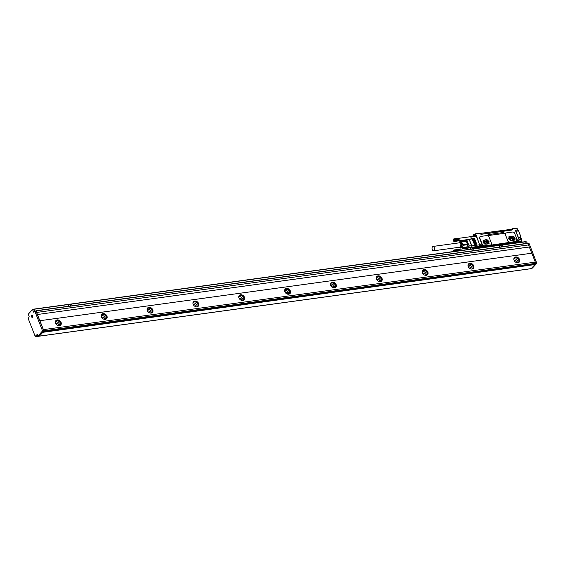 <?xml version="1.0" encoding="UTF-8"?>
<svg xmlns="http://www.w3.org/2000/svg" width="565" height="565" viewBox="0 0 565 565"><rect width="100%" height="100%" fill="white"/><g stroke="black" fill="none" stroke-linecap="round" stroke-linejoin="round"><path stroke-width="0.85" d="M486.748 243.911A1.236 0.953 42.5 0 0 485.413 241.989L483.584 242.244A1.236 0.953 42.5 0 0 483.096 242.491L483.329 240.365L487.376 239.899L489.057 241.693L488.746 243.593L484.925 244.158M487.814 243.762L487.849 242.675L486.26 241.114L483.146 241.417M484.749 244.101L483.11 242.505M489.043 243.459L486.409 239.581L489.078 243.416L488.104 243.911L485.808 244.221L483.139 240.386L486.409 239.581M483.103 240.429L486.338 239.659M491.508 243.338L488.944 236.806A1.653 1.264 42.5 0 0 487.002 235.548L480.582 236.431A1.653 1.264 42.5 0 0 479.932 236.756A1.653 1.264 42.5 0 0 479.777 238.063L482.333 244.596A1.653 1.264 42.5 0 0 484.276 245.853L490.695 244.97A1.653 1.264 42.5 0 0 491.345 244.645A1.653 1.264 42.5 0 0 491.508 243.338M479.847 236.869A1.653 1.264 42.5 0 0 479.742 236.968A1.653 1.264 42.5 0 0 479.586 238.268L482.143 244.807A1.653 1.264 42.5 0 0 484.085 246.058L484.276 245.853M516.149 241.467A0.551 0.424 42.5 0 1 515.859 241.7L484.085 246.058M490.695 244.97L491.253 244.73M509.948 242.329L507.893 241.198A44.148 23.829 -97.8 0 0 505.329 234.666L508.006 241.078A1.653 1.264 42.5 0 0 509.948 242.329L516.05 241.495A0.551 0.424 42.5 0 0 516.318 240.951L516.354 241.043A1.483 1.137 42.5 0 1 516.77 239.673A0.551 0.424 42.5 0 0 516.918 239.165L514.616 233.281A1.653 1.264 42.5 0 0 512.674 232.024L506.261 232.907A1.653 1.264 42.5 0 0 505.604 233.239A1.653 1.264 42.5 0 0 505.449 234.539M505.527 233.338L505.329 234.666M505.675 233.168L487.722 235.633M511.6 230.132L512.286 229.835M512.038 229.863L503.86 231.191A1.377 1.059 42.5 0 1 503.189 232.547L488.979 234.496A1.377 1.059 42.5 0 1 487.362 233.458L480.942 234.334L480.052 233.296L475.695 233.889L475.384 234.15L475.864 234.32L475.327 234.256L475.864 234.32L475.483 233.783L480.052 233.296M519.454 241.806L521.919 241.333L518.804 241.764L518.642 240.909A1.483 1.137 42.5 0 0 516.58 239.878A0.551 0.424 42.5 0 0 516.742 239.701M511.77 229.298L512.158 228.747L514.666 228.543L514.835 228.973L514.772 228.55M512.137 228.889L512.441 229.658M475.412 234.221L473.251 234.581L473.555 235.654L476.02 235.746M475.864 234.32L473.569 234.637L474.042 235.838L476.337 235.527L479.763 245.196M474.035 235.986L476.133 235.817M521.46 239.722L521.947 240.965L518.317 241.728M519.249 239.934L515.301 230.174L517.582 230.012L515.464 230.407L519.221 239.991M480.102 233.423L511.65 229.27M475.158 234.256L475.483 233.783L475.031 234.27M476.069 235.902A1.102 0.593 82.2 0 1 476.337 236.325L479.657 244.786A1.102 0.593 82.2 0 1 479.621 246.178L479.629 246.199A1.102 0.593 -97.8 0 0 479.621 246.178M516.481 241.982L482.171 246.884L481.889 246.156A1.102 0.848 -137.5 0 0 480.158 245.542L479.946 245.775A1.102 0.848 42.5 0 0 479.932 245.789L479.777 245.316M515.513 230.365L519.186 240.076L521.608 239.793M515.619 230.668A1.653 0.89 82.2 0 1 515.965 231.255L519.073 239.179A1.321 0.713 82.2 0 1 519.221 239.864M511.671 230.054L481.034 234.256M469.868 236.77L469.988 236.643A1.102 0.593 -97.8 0 1 470.214 236.516A1.102 0.593 -97.8 0 1 470.836 237.081L470.935 237.321A1.377 0.742 -97.8 0 0 470.151 236.608A1.377 0.742 -97.8 0 0 469.868 236.77M470.963 238.931A1.377 0.742 -97.8 0 0 470.935 237.321L471.591 239.009L469.353 239.172M474.021 238.423L474.438 238.261L473.979 238.324L476.563 244.299M474.438 238.261L476.698 244.031L476.309 244.193M473.336 238.522L473.752 238.352L473.293 238.416L475.878 244.398M473.752 238.352L476.013 244.122L475.617 244.285M472.644 238.614L473.067 238.451L472.608 238.515L475.186 244.49M473.067 238.451L475.327 244.214L474.932 244.384M471.959 238.705L472.375 238.543L471.916 238.607L474.501 244.581M472.375 238.543L474.635 244.313L474.24 244.476M479.749 246.185A1.102 0.848 -137.5 0 1 479.784 246.043L479.932 245.789A1.102 0.848 42.5 0 1 480.066 245.669M519.341 241.961L518.783 242.576M473.534 248.784A0.826 0.445 82.2 0 1 473.668 248.501L474.148 247.979L474.113 248.706M521.516 241.665L519.419 241.975L519.518 242.47M512.158 228.747L514.447 228.43M479.989 246.163A1.102 0.848 -137.5 0 1 480.158 245.542M480.292 247.025L474.148 247.979M474.035 247.025L471.909 247.315A1.102 0.848 -137.5 0 1 471.598 247.308L469.007 247.258L469.098 245.86L471.697 245.902L471.937 247.286L472.008 245.839L469.049 239.228M470.144 249.25L471.945 247.279M487.362 233.465L503.853 231.205M516.375 240.57L516.269 240.718A1.102 0.848 -137.5 0 1 518.105 241.191L518.479 242.152L474.24 248.219M519.962 238.049L520.874 237.427L519.525 237.244L520.217 239.023A1.321 0.713 82.2 0 1 520.379 239.85M519.793 237.618L519.525 237.244L519.786 237.731L519.525 237.244L521.036 237.088L518.621 230.937L520.979 237.371L520.351 237.999A1.653 0.89 82.2 0 0 520.16 238.296M463.766 240.98L464.663 239.998A1.921 1.038 -97.8 0 0 465.708 240.528L469.134 239.369A1.102 0.381 -21.4 0 1 469.451 239.299L471.591 239.009M465.878 240.972L459.931 241.502L465.878 240.972L465.878 240.231M465.708 240.528L466.231 240.238A1.102 0.381 -21.4 0 1 466.81 240.012L469.134 239.369L471.697 245.902A1.102 0.381 -21.4 0 1 472.008 245.839L479.657 244.786M466.069 248.374L465.157 247.894A1.921 1.038 -97.8 0 1 466.189 248.43L466.662 248.967A1.102 0.848 42.5 0 0 467.206 249.222L468.533 249.469M459.345 242.441A2.889 1.561 82.2 0 1 460.955 242.441A2.889 1.561 82.2 0 1 461.972 245.055L460.044 247.548M462.897 244.518L467.347 243.903L467.417 244.716L462.961 245.33L461.499 241.587M459.931 241.502L459.296 242.413M460.461 248.056L460.044 247.632L460.461 248.056L462.382 247.753L462.961 245.33M467.347 243.903L466.365 241.403L461.916 242.011M513.479 240.295L513.521 239.15L511.89 237.547L508.825 237.844M508.966 236.905L513.006 236.332L514.637 237.929L513.521 239.15M513.613 239.391L514.729 238.169L514.305 240.181L510.739 240.669M510.407 240.577L508.691 238.748L509.122 236.735M508.768 238.967A1.236 0.953 42.5 0 1 509.256 238.72L511.085 238.472L509.75 239.927M516.855 241.213L517.236 240.591L517.738 241.184M517.236 240.591L517.702 241.1M517.823 240.965L517.653 241.651L517.109 241.064M480.638 246.185L481.02 245.563L481.514 246.149M481.02 245.563L481.486 246.072M481.606 245.937L481.436 246.623L480.893 246.036M453.582 251.517A1.102 0.593 82.2 0 1 453.596 250.726L453.872 250.161M454.119 249.949L453.752 250.344M454.776 250.669L459.296 250.168A1.236 0.671 -97.8 0 0 459.246 250.055L454.776 250.669L454.196 249.928L458.603 249.462M454.274 249.928L458.674 249.469M454.352 249.935L458.745 249.483M454.43 249.963L458.815 249.518M454.507 250.005L458.752 249.419L454.663 250.126M454.585 250.062L458.829 249.476L454.733 250.21M454.924 250.521L459.246 250.055A1.236 0.671 -97.8 0 0 459.197 249.949A1.236 0.671 -97.8 0 0 459.147 249.85A1.236 0.671 -97.8 0 0 459.084 249.758A1.236 0.671 -97.8 0 0 459.034 249.695L458.9 249.546M454.804 250.302L458.971 249.624M454.867 250.408L459.041 249.723M454.973 250.641L459.246 250.055M454.825 250.782L459.331 250.288A1.236 0.671 -97.8 0 0 459.296 250.168L459.218 250.062M455.023 250.768L459.296 250.168M454.86 250.895L459.366 250.408A1.236 0.671 -97.8 0 0 459.331 250.288L459.26 250.189M455.058 250.902L459.331 250.288M454.896 251.022L459.387 250.535A1.236 0.671 -97.8 0 0 459.366 250.408L459.303 250.323M455.093 251.044L459.366 250.408M454.917 251.15L459.409 250.662A1.236 0.671 -97.8 0 0 459.387 250.535L459.331 250.465M455.115 251.185L459.387 250.535M453.405 239.412L454.076 238.847L454.79 239.814L454.74 241.142L453.985 241.488M453.321 239.638C453.999 238.854 454.373 239.249 454.437 240.824A1.102 0.593 82.2 0 1 453.617 241.121A1.102 0.593 82.2 0 1 453.321 239.638L453.476 239.256M454.295 241.559L458.667 240.817M454.373 241.545L458.738 240.796M454.444 241.509L458.801 240.761M454.514 241.46L458.858 240.711M454.578 241.403L458.822 240.817L454.691 241.241M454.641 241.326L458.964 240.577M454.74 241.142L459.013 240.492L454.783 241.036M454.811 240.916L459.02 240.45M458.328 238.374L453.843 238.854M453.999 238.833L458.399 238.381M454.076 238.847L458.469 238.395M454.154 238.875L458.54 238.423M454.239 238.91L458.611 238.465M454.317 238.967L458.681 238.522M454.387 239.037L458.632 238.458L454.458 239.115M454.507 239.574L458.978 238.96A1.236 0.671 -97.8 0 0 458.928 238.854A1.236 0.671 -97.8 0 0 458.872 238.755A1.236 0.671 -97.8 0 0 458.808 238.67A1.236 0.671 -97.8 0 0 458.759 238.607L454.528 239.214M454.592 239.313L458.766 238.628M454.648 239.426L458.837 238.734M454.55 239.687L459.02 239.073A1.236 0.671 -97.8 0 0 458.978 238.96L458.893 238.847M454.705 239.553L458.978 238.96M454.592 239.807L459.055 239.193A1.236 0.671 -97.8 0 0 459.02 239.073L458.942 238.967M454.747 239.68L459.02 239.073M454.62 239.934L459.091 239.32A1.236 0.671 -97.8 0 0 459.055 239.193L458.992 239.101M454.79 239.814L459.055 239.193M454.648 240.061L459.119 239.447A1.236 0.671 -97.8 0 0 459.091 239.32L459.027 239.235M454.818 239.956L459.091 239.32M454.663 240.189L459.133 239.574A1.236 0.671 -97.8 0 0 459.119 239.447L459.063 239.369M454.846 240.097L459.119 239.447M454.677 240.316L459.14 239.701A1.236 0.671 -97.8 0 0 459.133 239.574L459.084 239.511M454.86 240.238L459.133 239.574M454.677 240.443L459.147 239.828A1.236 0.671 -97.8 0 0 459.14 239.701L459.098 239.659M454.867 240.379L459.14 239.701M454.67 240.57L459.14 239.956A1.236 0.671 -97.8 0 0 459.147 239.828L459.105 239.8M454.867 240.521L459.147 239.828M454.663 240.69L459.133 240.076A1.236 0.671 -97.8 0 0 459.14 239.956L459.105 239.941M454.853 240.662L459.14 239.956M458.935 240.655L459.013 240.492A1.236 0.671 -97.8 0 0 459.02 240.485A1.236 0.671 -97.8 0 0 459.048 240.4A1.236 0.671 -97.8 0 0 459.084 240.302A1.236 0.671 -97.8 0 0 459.091 240.273A1.236 0.671 -97.8 0 0 459.112 240.189A1.236 0.671 -97.8 0 0 459.133 240.076L459.098 240.076M454.839 240.789L459.133 240.076M454.112 240.457L454.055 239.835L453.554 239.899L453.829 239.602L454.204 240.563L453.603 240.528L453.554 239.899M454.373 251.411L454.331 250.924L453.822 250.994L454.105 250.691L454.458 251.397M432.522 246.679A2.196 1.187 -97.8 0 0 432.154 249.214A2.196 1.187 -97.8 0 0 433.546 250.804A2.196 1.187 -97.8 0 0 433.977 250.578A2.196 1.187 -97.8 0 0 434.344 248.042A2.196 1.187 -97.8 0 0 432.952 246.446A2.196 1.187 -97.8 0 0 432.522 246.679M454.204 240.563L453.603 240.528M453.865 251.482L453.822 250.994M433.546 250.804L460.136 247.159A2.196 1.187 -97.8 0 0 460.567 246.926A2.196 1.187 -97.8 0 0 461.04 245.069A2.196 1.187 -97.8 0 0 460.284 243.12A2.196 1.187 -97.8 0 0 459.543 242.802L432.952 246.446M453.596 250.726C454.274 249.942 454.641 250.337 454.712 251.919M459.507 247.244A2.493 1.349 -97.8 0 0 459.656 247.343A2.493 1.349 -97.8 0 0 461.174 246.008A2.493 1.349 -97.8 0 0 460.348 242.865A2.493 1.349 -97.8 0 0 459.027 242.752A2.493 1.349 -97.8 0 0 458.907 242.886M512.363 240.443A1.236 0.953 42.5 0 0 511.085 238.472M459.175 242.632A2.747 1.483 82.2 0 1 459.317 242.47A2.747 1.483 82.2 0 1 459.832 242.201A2.747 1.483 82.2 0 1 460.765 242.604A2.747 1.483 82.2 0 1 461.718 245.577A2.747 1.483 82.2 0 1 460.581 247.654A2.747 1.483 82.2 0 1 460.009 247.534A2.747 1.483 82.2 0 1 459.832 247.413M470.892 238.939A1.236 0.671 -97.8 0 0 470.652 236.933A1.236 0.671 -97.8 0 0 470.214 236.742L458.498 238.352M460.673 247.632L460.948 242.576A2.747 1.483 -97.8 0 0 460.016 242.18A2.747 1.483 -97.8 0 0 459.924 242.194M462.382 247.753L466.831 247.138L466.478 247.527L462.029 248.134M521.573 239.744A1.236 0.671 -97.8 0 0 521.566 239.447A1.236 0.671 -97.8 0 0 520.725 238.218L520.061 238.31M519.786 237.731L520.287 239.023M519.786 237.59L520.33 239.122A1.045 0.565 82.2 0 1 520.422 239.44A1.045 0.565 82.2 0 1 520.457 239.835M514.715 239.934A2.472 1.9 42.5 0 0 514.581 237.399A2.472 1.9 42.5 0 0 512.01 236.135L514.75 239.892L511.487 240.697L508.811 236.862L512.081 236.057M508.783 236.905A2.472 1.9 42.5 0 1 509.722 236.453L512.01 236.135M467.311 244.624L467.439 243.67L466.605 241.545L465.963 241.177M465.948 240.972L466.365 241.403M466.831 247.138L467.417 244.716M516.77 239.673L516.58 239.878A1.483 1.137 42.5 0 0 516.41 239.984M503.69 232.314A1.377 1.059 42.5 0 0 503.789 231.269L487.383 233.522M518.352 242.632L518.479 242.152M517.568 229.616L516.968 228.521L517.596 229.863L515.301 230.174M531.757 253.219L529.32 247.011L37.403 314.514L43.893 330.829L39.303 335.716M535.316 262.125L531.82 253.205L39.896 320.708M35.991 310.75L527.844 243.232L529.32 247.011M43.872 331.196L535.789 263.693L535.818 263.325L535.345 262.125L43.427 329.621M535.789 263.693L534.956 264.491M33.667 309.168L525.528 241.651L526.326 243.444M529.37 246.962L37.403 314.514M36.661 312.445L528.6 244.913L36.661 312.445L37.452 314.465M35.51 311.16L36.082 310.877L36.683 312.417M34.592 311.414L33.759 309.295L68.309 304.549M33.187 309.578L33.759 309.295M32.495 309.691L33.738 309.662L34.472 311.541M34.818 311.28L36.054 311.251L43.682 330.716L42.947 331.86M61.098 322.41A3.298 2.535 -137.5 0 1 60.78 325.016A3.298 2.535 -137.5 0 1 58.011 325.497A3.298 2.535 -137.5 0 1 55.596 323.166A3.298 2.535 -137.5 0 1 55.914 320.56A3.298 2.535 -137.5 0 1 58.675 320.08A3.298 2.535 -137.5 0 1 61.098 322.41M106.94 316.118A3.298 2.535 -137.5 0 1 106.623 318.724A3.298 2.535 -137.5 0 1 103.861 319.204A3.298 2.535 -137.5 0 1 101.439 316.873A3.298 2.535 -137.5 0 1 101.764 314.267A3.298 2.535 -137.5 0 1 104.525 313.787A3.298 2.535 -137.5 0 1 106.94 316.118M152.79 309.832A3.298 2.535 -137.5 0 1 152.465 312.438A3.298 2.535 -137.5 0 1 149.704 312.918A3.298 2.535 -137.5 0 1 147.288 310.581A3.298 2.535 -137.5 0 1 147.606 307.974A3.298 2.535 -137.5 0 1 150.368 307.494A3.298 2.535 -137.5 0 1 152.79 309.832M198.633 303.539A3.298 2.535 -137.5 0 1 198.315 306.145A3.298 2.535 -137.5 0 1 195.547 306.626A3.298 2.535 -137.5 0 1 193.131 304.295A3.298 2.535 -137.5 0 1 193.449 301.689A3.298 2.535 -137.5 0 1 196.217 301.209A3.298 2.535 -137.5 0 1 198.633 303.539M244.476 297.247A3.298 2.535 -137.5 0 1 244.158 299.853A3.298 2.535 -137.5 0 1 241.396 300.333A3.298 2.535 -137.5 0 1 238.974 298.002A3.298 2.535 -137.5 0 1 239.299 295.396A3.298 2.535 -137.5 0 1 242.06 294.916A3.298 2.535 -137.5 0 1 244.476 297.247M290.325 290.954A3.298 2.535 -137.5 0 1 290.007 293.56A3.298 2.535 -137.5 0 1 287.239 294.04A3.298 2.535 -137.5 0 1 284.824 291.71A3.298 2.535 -137.5 0 1 285.141 289.103A3.298 2.535 -137.5 0 1 287.903 288.623A3.298 2.535 -137.5 0 1 290.325 290.954M336.168 284.661A3.298 2.535 -137.5 0 1 335.85 287.274A3.298 2.535 -137.5 0 1 333.089 287.755A3.298 2.535 -137.5 0 1 330.666 285.417A3.298 2.535 -137.5 0 1 330.984 282.811A3.298 2.535 -137.5 0 1 333.753 282.331A3.298 2.535 -137.5 0 1 336.168 284.661M382.018 278.376A3.298 2.535 -137.5 0 1 381.693 280.982A3.298 2.535 -137.5 0 1 378.931 281.462A3.298 2.535 -137.5 0 1 376.516 279.131A3.298 2.535 -137.5 0 1 376.834 276.518A3.298 2.535 -137.5 0 1 379.595 276.038A3.298 2.535 -137.5 0 1 382.018 278.376M427.86 272.083A3.298 2.535 -137.5 0 1 427.543 274.689A3.298 2.535 -137.5 0 1 424.774 275.169A3.298 2.535 -137.5 0 1 422.359 272.839A3.298 2.535 -137.5 0 1 422.677 270.232A3.298 2.535 -137.5 0 1 425.438 269.752A3.298 2.535 -137.5 0 1 427.86 272.083M473.703 265.79A3.298 2.535 -137.5 0 1 473.385 268.396A3.298 2.535 -137.5 0 1 470.624 268.876A3.298 2.535 -137.5 0 1 468.201 266.546A3.298 2.535 -137.5 0 1 468.526 263.94A3.298 2.535 -137.5 0 1 471.288 263.46A3.298 2.535 -137.5 0 1 473.703 265.79M519.553 259.497A3.298 2.535 -137.5 0 1 519.228 262.103A3.298 2.535 -137.5 0 1 516.466 262.591A3.298 2.535 -137.5 0 1 514.051 260.253A3.298 2.535 -137.5 0 1 514.369 257.647A3.298 2.535 -137.5 0 1 517.13 257.167A3.298 2.535 -137.5 0 1 519.553 259.497M535.768 263.191L536.75 263.057L536.722 263.424L532.371 268.057M536.75 263.057L529.123 243.593L528.084 243.593M527.315 243.31L526.644 241.862L525.768 242.004L526.644 241.862M72.49 305.721L71.607 304.076L68.287 304.57L68.796 306.23M37.445 334.275L35.164 336.309L28.25 318.667L29.154 316.654L28.335 314.119L32.375 309.712L33.738 309.662M39.423 335.702L38.279 335.857L42.537 330.871L34.91 311.407L33.752 312.268L32.593 309.818M60.455 325.299A3.298 2.535 42.5 0 0 60.526 323.032A3.298 2.535 42.5 0 0 55.667 320.899M106.305 319.006A3.298 2.535 42.5 0 0 106.368 316.739A3.298 2.535 42.5 0 0 101.509 314.613M152.147 312.713A3.298 2.535 42.5 0 0 152.218 310.453A3.298 2.535 42.5 0 0 147.352 308.321M197.997 306.428A3.298 2.535 42.5 0 0 198.061 304.161A3.298 2.535 42.5 0 0 193.202 302.028M243.84 300.135A3.298 2.535 42.5 0 0 243.911 297.868A3.298 2.535 42.5 0 0 239.044 295.735M289.683 293.842A3.298 2.535 42.5 0 0 289.753 291.575A3.298 2.535 42.5 0 0 284.887 289.45M335.532 287.55A3.298 2.535 42.5 0 0 335.596 285.29A3.298 2.535 42.5 0 0 330.737 283.157M381.375 281.257A3.298 2.535 42.5 0 0 381.446 278.997A3.298 2.535 42.5 0 0 376.58 276.864M427.218 274.971A3.298 2.535 42.5 0 0 427.288 272.704A3.298 2.535 42.5 0 0 422.429 270.571M473.067 268.679A3.298 2.535 42.5 0 0 473.131 266.412A3.298 2.535 42.5 0 0 468.272 264.279M518.91 262.386A3.298 2.535 42.5 0 0 518.981 260.126A3.298 2.535 42.5 0 0 514.115 257.993M534.787 264.589L42.848 332.312L534.765 264.54M534.773 264.808L531.199 268.629M37.226 335.977L36.457 336.535L528.261 269.046M68.266 304.599L68.824 306.223M503.436 246.587L502.553 244.942L499.234 245.436L499.735 247.089M71.713 304.083L499.255 245.415L499.771 247.089M37.325 334.289L38.222 335.893L39.366 335.737M32.156 317.368A1.137 0.614 82.2 0 1 31.435 316.28A1.137 0.614 82.2 0 1 31.894 315.115A1.137 0.614 82.2 0 1 31.944 315.115A1.137 0.614 82.2 0 1 32.664 316.202A1.137 0.614 82.2 0 1 32.205 317.368A1.137 0.614 82.2 0 1 32.156 317.368M36.937 336.02L36.4 336.281M37.742 334.925L36.88 335.871M37.897 335.313L36.923 335.822M42.848 332.312L39.352 336.126L39.112 335.772M59.869 325.581A3.023 2.324 42.5 0 0 60.003 325.454A3.023 2.324 42.5 0 0 60.3 323.067A3.023 2.324 42.5 0 0 58.082 320.927A3.023 2.324 42.5 0 0 55.547 321.365A3.023 2.324 42.5 0 0 55.427 321.513M105.719 319.296A3.023 2.324 42.5 0 0 105.853 319.161A3.023 2.324 42.5 0 0 106.142 316.774A3.023 2.324 42.5 0 0 103.925 314.634A3.023 2.324 42.5 0 0 101.389 315.079A3.023 2.324 42.5 0 0 101.276 315.221M151.561 313.003A3.023 2.324 42.5 0 0 151.695 312.869A3.023 2.324 42.5 0 0 151.985 310.482A3.023 2.324 42.5 0 0 149.767 308.342A3.023 2.324 42.5 0 0 147.239 308.787A3.023 2.324 42.5 0 0 147.119 308.928M197.411 306.71A3.023 2.324 42.5 0 0 197.538 306.583A3.023 2.324 42.5 0 0 197.835 304.189A3.023 2.324 42.5 0 0 195.617 302.056A3.023 2.324 42.5 0 0 193.082 302.494A3.023 2.324 42.5 0 0 192.962 302.635M243.254 300.418A3.023 2.324 42.5 0 0 243.388 300.29A3.023 2.324 42.5 0 0 243.677 297.903A3.023 2.324 42.5 0 0 241.46 295.763A3.023 2.324 42.5 0 0 238.931 296.201A3.023 2.324 42.5 0 0 238.811 296.343M289.096 294.132A3.023 2.324 42.5 0 0 289.231 293.998A3.023 2.324 42.5 0 0 289.52 291.611A3.023 2.324 42.5 0 0 287.31 289.471A3.023 2.324 42.5 0 0 284.774 289.909A3.023 2.324 42.5 0 0 284.654 290.057M334.946 287.839A3.023 2.324 42.5 0 0 335.073 287.705A3.023 2.324 42.5 0 0 335.37 285.318A3.023 2.324 42.5 0 0 333.152 283.178A3.023 2.324 42.5 0 0 330.617 283.623A3.023 2.324 42.5 0 0 330.504 283.764M380.789 281.547A3.023 2.324 42.5 0 0 380.923 281.419A3.023 2.324 42.5 0 0 381.213 279.025A3.023 2.324 42.5 0 0 378.995 276.892A3.023 2.324 42.5 0 0 376.467 277.33A3.023 2.324 42.5 0 0 376.347 277.471M426.632 275.254A3.023 2.324 42.5 0 0 426.766 275.127A3.023 2.324 42.5 0 0 427.062 272.74A3.023 2.324 42.5 0 0 424.845 270.6A3.023 2.324 42.5 0 0 422.309 271.038A3.023 2.324 42.5 0 0 422.189 271.179M472.481 268.961A3.023 2.324 42.5 0 0 472.608 268.834A3.023 2.324 42.5 0 0 472.905 266.447A3.023 2.324 42.5 0 0 470.687 264.307A3.023 2.324 42.5 0 0 468.152 264.745A3.023 2.324 42.5 0 0 468.039 264.893M518.324 262.676A3.023 2.324 42.5 0 0 518.458 262.541A3.023 2.324 42.5 0 0 518.748 260.154A3.023 2.324 42.5 0 0 516.53 258.014A3.023 2.324 42.5 0 0 514.002 258.459A3.023 2.324 42.5 0 0 513.882 258.601M38.159 335.878L37.269 335.998M71.268 305.884L70.074 304.535L70.109 306.046L70.032 304.613M501.035 246.912L501.007 245.45L501.056 246.912M502.214 246.75L500.978 245.478M59.487 325.673A3.023 2.324 42.5 0 0 59.346 324.105A3.023 2.324 42.5 0 0 55.377 321.902M105.33 319.38A3.023 2.324 42.5 0 0 105.189 317.812A3.023 2.324 42.5 0 0 101.22 315.609M151.18 313.088A3.023 2.324 42.5 0 0 151.039 311.52A3.023 2.324 42.5 0 0 147.07 309.316M197.023 306.795A3.023 2.324 42.5 0 0 196.881 305.227A3.023 2.324 42.5 0 0 192.912 303.031M242.865 300.509A3.023 2.324 42.5 0 0 242.724 298.934A3.023 2.324 42.5 0 0 238.755 296.738M288.715 294.217A3.023 2.324 42.5 0 0 288.574 292.649A3.023 2.324 42.5 0 0 284.605 290.445M334.558 287.924A3.023 2.324 42.5 0 0 334.416 286.356A3.023 2.324 42.5 0 0 330.447 284.153M380.4 281.631A3.023 2.324 42.5 0 0 380.266 280.063A3.023 2.324 42.5 0 0 376.29 277.867M426.25 275.339A3.023 2.324 42.5 0 0 426.109 273.771A3.023 2.324 42.5 0 0 422.14 271.574M472.093 269.053A3.023 2.324 42.5 0 0 471.952 267.485A3.023 2.324 42.5 0 0 467.982 265.282M517.943 262.76A3.023 2.324 42.5 0 0 517.801 261.192A3.023 2.324 42.5 0 0 513.832 258.989M55.54 323.025L58.428 324.225L58.357 325.602M101.389 316.732L104.271 317.94L104.2 319.31M147.232 310.439L150.121 311.647L150.05 313.017M193.082 304.147L195.963 305.354L195.893 306.731M238.924 297.854L241.813 299.062L241.735 300.439M284.767 291.568L287.656 292.776L287.585 294.146M330.617 285.276L333.498 286.483L333.428 287.853M376.459 278.983L379.348 280.191L379.27 281.561M422.302 272.69L425.191 273.898L425.12 275.275M468.152 266.405L471.033 267.605L470.963 268.982M513.995 260.112L516.883 261.32L516.813 262.69M484.078 243.451L485.413 241.989M486.013 241.022L487.136 239.807M487.941 242.915L489.057 241.693M487.849 242.675L488.965 241.453M486.26 241.114L487.376 239.899M516.233 241.417L482.609 246.361L482.425 245.881A1.483 1.137 42.5 0 0 480.073 245.069L479.946 245.613M519.186 240.076L521.474 239.765L519.362 239.991M514.835 228.973L517.258 228.691L517.724 229.877M473.477 234.51L475.327 234.256M482.489 246.834L482.609 246.361L482.588 246.736L516.325 242.103L516.354 241.735L516.233 242.208M521.792 241.481L521.622 239.807M521.721 240.21L522.018 240.965M480.766 234.157L480.441 233.324M473.202 234.694L472.912 235.181L473.47 235.937A1.264 0.685 -97.8 0 1 473.632 235.88L473.873 235.979M473.251 234.581L472.94 235.111L473.251 234.581M473.555 235.654A1.54 0.833 -97.8 0 0 473.173 235.711L473.357 235.923M518.126 241.248L518.804 241.764L518.041 242.286M511.735 229.206L512.074 228.839M511.777 229.962L511.431 229.072M476.337 236.325L470.836 237.081M481.91 246.22L482.1 246.7M521.827 241.502L522.004 241.954L519.482 242.3M472.976 235.21L473.223 235.81M480.455 245.358A1.208 0.932 42.5 0 0 479.975 245.584M473.244 249.313L474.19 246.947L472.46 248.932M521.876 241.446L522.074 241.954M465.383 248.261L465.885 248.19M466.111 248.31A1.653 0.89 -97.8 0 0 465.574 248.091L467.142 249.25L469.007 247.258A1.102 0.848 -137.5 0 1 468.018 246.432A1.102 0.381 158.6 0 1 469.098 245.86L466.81 240.012L465.751 240.266A1.653 0.89 -97.8 0 0 465.807 240.252M473.979 247.145L472.326 248.946M474.494 247.477L474.148 247.639L474.473 247.844L474.346 247.089L480.073 246.305L480.229 246.693L474.494 247.477M518.253 230.456A1.377 0.742 82.2 0 1 518.557 230.901M515.541 230.322L517.547 230.047L518.621 230.937L520.965 237.053M480.299 246.686L479.918 246.163L474.254 246.962M471.598 247.308L469.776 249.299M480.109 247.166L479.918 246.163L474.19 246.947L472.262 248.953M480.172 247.152L474.374 247.95M514.955 228.818L516.968 228.521L514.8 228.571M468.392 249.49L467.086 249.193M465.108 239.941A1.653 0.89 -97.8 0 0 465.751 240.266M466.725 239.871L471.436 238.861M467.149 243.402A3.411 1.843 -97.8 0 0 466.563 241.905M511.643 237.455L512.759 236.234M511.89 237.547L513.006 236.332M509.256 238.72L508.903 239.101M481.627 246.601A0.699 0.537 42.5 0 0 480.645 245.606A0.699 0.537 42.5 0 0 481.627 246.601M517.844 241.636A0.699 0.537 42.5 0 0 516.862 240.634A0.699 0.537 42.5 0 0 517.844 241.636M480.448 245.655A0.812 0.622 42.5 0 0 480.42 245.683C480.448 246.721 480.829 247.103 481.585 246.813L481.684 246.7C481.663 245.662 481.274 245.288 480.525 245.577A0.812 0.622 42.5 0 0 481.684 246.7A0.812 0.622 42.5 0 0 480.518 245.577L480.42 245.683A0.812 0.622 42.5 0 0 481.585 246.813L481.641 246.75M516.664 240.683A0.812 0.622 42.5 0 0 516.636 240.718C516.664 241.756 517.053 242.131 517.801 241.841L517.907 241.735C517.879 240.697 517.491 240.316 516.742 240.605A0.812 0.622 42.5 0 0 517.907 241.735A0.812 0.622 42.5 0 0 516.742 240.605L516.636 240.718A0.812 0.622 42.5 0 0 517.801 241.841L517.858 241.778M467.439 243.67A3.574 1.928 -97.8 0 0 466.605 241.545M467.389 244.822L468.018 246.432L466.189 248.43M520.499 239.828L520.358 239.052L519.073 239.179M516.671 240.386A1.208 0.932 42.5 0 0 516.304 240.521M518.642 240.909L518.289 241.071A1.208 0.932 42.5 0 0 516.255 240.605M516.283 241.361L516.424 241.728M463.109 240.987A1.102 0.848 42.5 0 0 462.975 241.086L463.872 240.111M520.506 237.83L520.259 238.282M517.547 230.047A1.653 0.89 82.2 0 1 518.486 230.908L515.965 231.255M518.458 242.519L474.219 248.593M482.425 245.881L482.072 246.043A1.208 0.932 42.5 0 0 480.165 245.372L480.172 245.365M483.584 242.244L483.23 242.625M535.818 263.325L43.893 330.829M535.076 264.469L43.159 331.973M535.846 263.544L536.722 263.424M531.707 268.149L532.491 268.043M528.134 243.727L529.123 243.593M525.817 242.138L526.799 242.004M502.659 244.949L525.683 241.792M36.082 310.877L528 243.381M33.441 311.986L34.154 311.887M34.91 311.407L36.054 311.251M42.537 330.871L43.682 330.716M42.516 331.245L43.66 331.083M531.277 268.622L39.352 336.126M35.376 336.422L36.52 336.26M511.713 229.164L512.067 228.783M519.362 242.004L518.882 242.985M521.912 241.41L522.159 242.11M464.882 247.745L466.104 248.416M459.656 247.343L460.009 247.534M467.693 239.581L458.829 240.803M466.111 248.43L458.766 249.44M516.297 242.194L516.311 241.312M473.908 236.008L470.214 236.516M511.996 229.87L511.706 229.129M516.304 241.283L516.389 240.393M43.102 332.008L535.02 264.505M528.077 243.572L528.967 243.444M33.603 309.154L525.528 241.651M35.927 310.736L527.844 243.232M32.431 309.677L33.582 309.521M34.755 311.266L35.899 311.11M531.679 268.177L532.435 268.071M39.317 336.14L531.241 268.643M36.4 336.571L528.324 269.067M35.32 336.45L36.464 336.295"/></g></svg>
